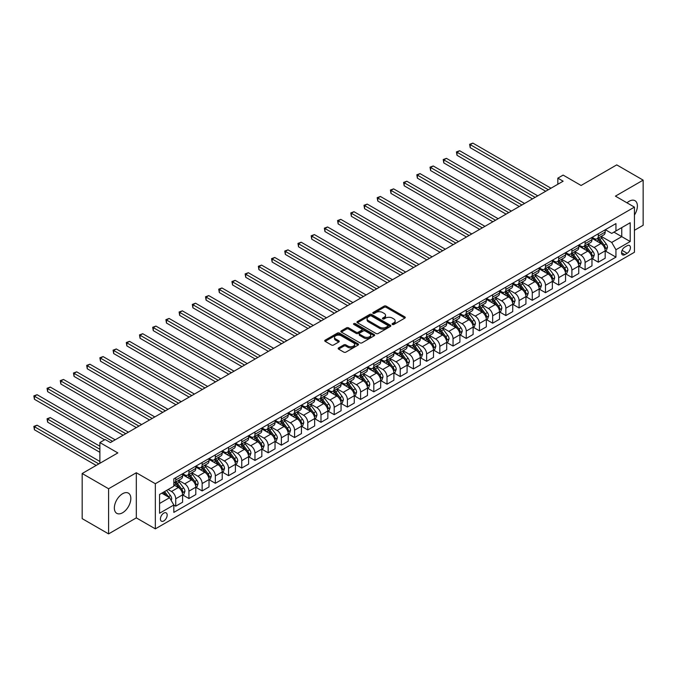 <?xml version="1.0" encoding="UTF-8"?>
<svg xmlns="http://www.w3.org/2000/svg" width="677" height="677" viewBox="0 0 677 677"><rect width="100%" height="100%" fill="white"/><g stroke="black" fill="none" stroke-linecap="round" stroke-linejoin="round"><path stroke-width="1.02" d="M392.381 324.461A1.024 0.592 0 0 0 393.836 324.461L404.854 318.097A1.464 0.846 0 0 0 405.278 317.496A1.464 0.846 0 0 0 404.854 316.904L386.186 306.122A1.464 0.846 0 0 0 384.113 306.122L373.095 312.486A1.024 0.592 0 0 0 372.79 312.901A1.024 0.592 0 0 0 373.095 313.324A1.024 0.592 0 0 0 374.542 313.324L375.972 312.503A4.697 2.708 0 0 1 382.607 312.503L384.164 313.4A4.697 2.708 0 0 1 385.535 315.313A4.697 2.708 0 0 1 384.164 317.225L382.742 318.055A1.024 0.592 0 0 0 382.437 318.469A1.024 0.592 0 0 0 382.742 318.892A1.024 0.592 0 0 0 384.189 318.892L385.619 318.072A4.697 2.708 0 0 1 392.254 318.072L393.811 318.969A4.697 2.708 0 0 1 395.182 320.881A4.697 2.708 0 0 1 393.811 322.794L392.381 323.623A1.024 0.592 0 0 0 392.085 324.038A1.024 0.592 0 0 0 392.381 324.461L392.381 323.623M122.588 512.76A11.653 6.728 120 0 0 130.204 502.486A11.653 6.728 120 0 0 128.418 493.152A11.653 6.728 120 0 0 122.588 493.728A11.653 6.728 120 0 0 114.98 503.993A11.653 6.728 120 0 0 116.766 513.335A11.653 6.728 120 0 0 122.588 512.76M634.434 215.032A11.653 6.728 120 0 0 634.975 200.688A11.653 6.728 120 0 0 629.153 201.264A11.653 6.728 120 0 0 627.004 202.829M163.792 520.926A4.781 2.759 120 0 0 166.914 516.72A4.781 2.759 120 0 0 166.178 512.887A4.781 2.759 120 0 0 163.792 513.124A4.781 2.759 120 0 0 160.669 517.338A4.781 2.759 120 0 0 161.405 521.163A4.781 2.759 120 0 0 163.792 520.926M338.593 347.91A1.464 0.846 0 0 0 338.161 348.511A1.464 0.846 0 0 0 338.593 349.112L343.823 352.133A1.464 0.846 0 0 0 345.896 352.133L358.133 345.067A1.464 0.846 0 0 0 358.565 344.466A1.464 0.846 0 0 0 358.133 343.874L339.473 333.092A1.464 0.846 0 0 0 337.4 333.092L325.163 340.159A1.464 0.846 0 0 0 324.732 340.759A1.464 0.846 0 0 0 325.163 341.36L331.485 345.008A1.464 0.846 0 0 0 333.558 345.008L338.796 341.987A1.464 0.846 0 0 0 339.228 341.386A1.464 0.846 0 0 0 338.796 340.785L335.657 338.974A3.927 2.268 0 0 1 334.514 337.374A3.927 2.268 0 0 1 336.934 335.284A3.927 2.268 0 0 1 341.208 335.775L353.496 342.867A3.927 2.268 0 0 1 354.646 344.466A3.927 2.268 0 0 1 352.226 346.565A3.927 2.268 0 0 1 347.944 346.074L345.896 344.889A1.464 0.846 0 0 0 343.823 344.889L338.593 347.91L338.593 349.112M634.434 230.298L643.15 225.263L643.15 180.133L616.739 164.883L581.086 185.473L563.129 175.098L557.84 178.153L563.129 181.199L110.444 442.555L105.163 439.5L99.874 442.555L99.874 463.288M108.591 488.752L108.591 533.891L136.322 517.88L136.322 472.741L108.591 488.752L82.179 473.511L117.84 452.921L99.874 442.555M136.322 472.741L155.338 483.725L634.434 207.12L634.434 252.259L155.338 528.855L155.338 483.725M643.15 180.133L615.418 196.144L634.434 207.12M376.073 333.516A1.464 0.846 0 0 0 378.147 333.516L390.384 326.449A1.464 0.846 0 0 0 390.815 325.849A1.464 0.846 0 0 0 390.384 325.248L371.724 314.475A1.464 0.846 0 0 0 369.642 314.475L357.414 321.541A1.464 0.846 0 0 0 356.982 322.142A1.464 0.846 0 0 0 357.414 322.734L376.073 333.516M354.24 324.681A1.024 0.592 0 0 1 355.281 324.825L374.237 335.767L362.026 342.824A1.464 0.846 0 0 1 359.952 342.824L341.284 332.043L341.284 330.85A1.464 0.846 0 0 0 340.853 331.451A1.464 0.846 0 0 0 341.284 332.043M341.284 330.85L346.522 327.829A1.464 0.846 0 0 1 348.596 327.829L356.17 332.195A1.464 0.846 0 0 0 358.243 332.195L361.713 330.19A1.464 0.846 0 0 0 362.144 329.589A1.464 0.846 0 0 0 361.713 328.997L353.834 324.444A1.024 0.592 0 0 1 353.529 324.021A1.024 0.592 0 0 1 354.164 323.479A1.024 0.592 0 0 1 355.281 323.606L374.263 334.565A1.464 0.846 0 0 1 374.694 335.157A1.464 0.846 0 0 1 374.263 335.758L374.263 334.565M108.591 533.891L82.179 518.641L82.179 473.511M627.147 245.734L624.82 247.071A4.629 2.674 120 0 0 621.799 251.15A4.629 2.674 120 0 0 622.501 254.865A4.629 2.674 120 0 0 624.82 254.637L627.147 253.291A4.629 2.674 120 0 0 630.169 249.212A4.629 2.674 120 0 0 629.458 245.497A4.629 2.674 120 0 0 627.147 245.734M605.331 229.723L611.72 233.413L615.943 230.967L615.943 223.588L173.828 478.842L173.828 486.221L159.569 494.455L159.569 513.242L173.828 505.008L173.828 512.387L615.943 257.133L615.943 249.754L611.72 242.434L601.218 236.375M615.943 230.967L630.211 222.733L630.211 241.52L615.943 249.754M136.322 517.88L155.338 528.855M557.84 178.153L557.84 184.246M613.937 232.126L621.757 236.645L621.757 227.616L630.211 222.733M611.72 242.434L621.757 236.645L630.211 241.52M159.569 503.485L169.605 497.688L161.786 493.178M173.828 505.067L175.732 506.168L175.732 498.788A5.975 3.453 -120 0 0 171.501 491.468L168.124 489.522M175.732 506.168L182.595 502.207L182.595 494.828A5.975 3.453 -120 0 0 178.373 487.508L173.828 484.884M182.756 494.98L188.934 498.543L188.934 491.163A5.975 3.453 -120 0 0 184.711 483.843L178.643 480.34M188.934 498.543L195.805 494.582L195.805 487.203A5.975 3.453 -120 0 0 191.574 479.883L182.595 474.695M195.958 487.355L202.144 490.918L202.144 483.539A5.975 3.453 -120 0 0 197.912 476.219L191.845 472.715M202.144 490.918L209.007 486.958L209.007 479.578A5.975 3.453 -120 0 0 204.784 472.258L195.805 467.071M209.168 479.731L215.345 483.293L215.345 475.914A5.975 3.453 -120 0 0 211.122 468.594L205.055 465.091M215.345 483.293L222.217 479.333L222.217 471.954A5.975 3.453 -120 0 0 217.986 464.634L209.007 459.446M222.369 472.106L228.555 475.677L228.555 468.289A5.975 3.453 -120 0 0 224.324 460.978L218.256 457.474M228.555 475.677L235.418 471.708L235.418 464.329A5.975 3.453 -120 0 0 231.195 457.009L222.217 451.821M235.579 464.481L241.757 468.052L241.757 460.665A5.975 3.453 -120 0 0 237.534 453.353L231.466 449.85M241.757 468.052L248.62 464.083L248.62 456.704A5.975 3.453 -120 0 0 244.397 449.384L235.418 444.197M248.781 456.857L254.958 460.428L254.958 453.048A5.975 3.453 -120 0 0 250.735 445.728L244.668 442.225M254.958 460.428L261.83 456.459L261.83 449.079A5.975 3.453 -120 0 0 257.607 441.759L248.62 436.58M261.991 449.232L268.168 452.803L268.168 445.424A5.975 3.453 -120 0 0 263.945 438.104L257.878 434.6M268.168 452.803L275.031 448.834L275.031 441.455A5.975 3.453 -120 0 0 270.808 434.135L261.83 428.956M275.192 441.607L281.37 445.178L281.37 437.799A5.975 3.453 -120 0 0 277.147 430.479L271.079 426.975M281.37 445.178L288.241 441.209L288.241 433.83A5.975 3.453 -120 0 0 284.018 426.51L275.031 421.331M288.402 433.982L294.58 437.554L294.58 430.174A5.975 3.453 -120 0 0 290.357 422.854L284.289 419.351M294.58 437.554L301.443 433.585L301.443 426.205A5.975 3.453 -120 0 0 297.22 418.885L288.241 413.706M301.603 426.358L307.781 429.929L307.781 422.55A5.975 3.453 -120 0 0 303.558 415.229L297.491 411.726M307.781 429.929L314.653 425.96L314.653 418.581A5.975 3.453 -120 0 0 310.421 411.261L301.443 406.082M314.813 418.733L320.991 422.304L320.991 414.925A5.975 3.453 -120 0 0 316.76 407.605L310.692 404.101M320.991 422.304L327.854 418.344L327.854 410.956A5.975 3.453 -120 0 0 323.631 403.644L314.653 398.457M328.015 411.108L334.193 414.679L334.193 407.3A5.975 3.453 -120 0 0 329.97 399.98L323.902 396.477M334.193 414.679L341.064 410.719L341.064 403.34A5.975 3.453 -120 0 0 336.833 396.02L327.854 390.832M341.216 403.492L347.403 407.055L347.403 399.675A5.975 3.453 -120 0 0 343.171 392.355L337.104 388.852M347.403 407.055L354.266 403.094L354.266 395.715A5.975 3.453 -120 0 0 350.043 388.395L341.064 383.207M354.426 395.867L360.604 399.43L360.604 392.051A5.975 3.453 -120 0 0 356.381 384.731L350.314 381.227M360.604 399.43L367.476 395.47L367.476 388.09A5.975 3.453 -120 0 0 363.244 380.77L354.266 375.583M367.628 388.243L373.814 391.805L373.814 384.426A5.975 3.453 -120 0 0 369.583 377.106L363.515 373.602M373.814 391.805L380.677 387.845L380.677 380.466A5.975 3.453 -120 0 0 376.454 373.145L367.476 367.958M380.838 380.618L387.016 384.181L387.016 376.801A5.975 3.453 -120 0 0 382.793 369.481L376.725 365.978M387.016 384.181L393.887 380.22L393.887 372.841A5.975 3.453 -120 0 0 389.656 365.521L380.677 360.333M394.039 372.993L400.225 376.556L400.225 369.177A5.975 3.453 -120 0 0 395.994 361.856L389.927 358.361M400.225 376.556L407.089 372.595L407.089 365.216A5.975 3.453 -120 0 0 402.866 357.896L393.887 352.709M407.249 365.368L413.427 368.94L413.427 361.552A5.975 3.453 -120 0 0 409.204 354.24L403.137 350.737M413.427 368.94L420.299 364.971L420.299 357.591A5.975 3.453 -120 0 0 416.067 350.271L407.089 345.084M420.451 357.744L426.637 361.315L426.637 353.927A5.975 3.453 -120 0 0 422.406 346.616L416.338 343.112M426.637 361.315L433.5 357.346L433.5 349.967A5.975 3.453 -120 0 0 429.277 342.647L420.299 337.459M433.661 350.119L439.838 353.69L439.838 346.311A5.975 3.453 -120 0 0 435.616 338.991L429.548 335.487M439.838 353.69L446.702 349.721L446.702 342.342A5.975 3.453 -120 0 0 442.479 335.022L433.5 329.843M446.862 342.494L453.048 346.065L453.048 338.686A5.975 3.453 -120 0 0 448.817 331.366L442.75 327.863M453.048 346.065L459.911 342.097L459.911 334.717A5.975 3.453 -120 0 0 455.689 327.397L446.702 322.218M460.072 334.87L466.25 338.441L466.25 331.061A5.975 3.453 -120 0 0 462.027 323.741L455.959 320.238M466.25 338.441L473.113 334.472L473.113 327.093A5.975 3.453 -120 0 0 468.89 319.772L459.911 314.593M473.274 327.245L479.451 330.816L479.451 323.437A5.975 3.453 -120 0 0 475.229 316.117L469.161 312.613M479.451 330.816L486.323 326.847L486.323 319.468A5.975 3.453 -120 0 0 482.1 312.148L473.113 306.969M486.484 319.62L492.661 323.191L492.661 315.812A5.975 3.453 -120 0 0 488.439 308.492L482.371 304.988M492.661 323.191L499.524 319.222L499.524 311.843A5.975 3.453 -120 0 0 495.302 304.523L486.323 299.344M499.685 311.995L505.863 315.567L505.863 308.187A5.975 3.453 -120 0 0 501.64 300.867L495.572 297.364M505.863 315.567L512.734 311.606L512.734 304.218A5.975 3.453 -120 0 0 508.503 296.907L499.524 291.719M512.895 304.371L519.073 307.942L519.073 300.563A5.975 3.453 -120 0 0 514.842 293.243L508.782 289.739M519.073 307.942L525.936 303.981L525.936 296.602A5.975 3.453 -120 0 0 521.713 289.282L512.734 284.095M526.097 296.754L532.274 300.317L532.274 292.938A5.975 3.453 -120 0 0 528.052 285.618L521.984 282.114M532.274 300.317L539.146 296.357L539.146 288.977A5.975 3.453 -120 0 0 534.915 281.657L525.936 276.47M539.298 289.13L545.484 292.692L545.484 285.313A5.975 3.453 -120 0 0 541.253 277.993L535.185 274.49M545.484 292.692L552.347 288.732L552.347 281.353A5.975 3.453 -120 0 0 548.125 274.033L539.146 268.845M552.508 281.505L558.686 285.068L558.686 277.688A5.975 3.453 -120 0 0 554.463 270.368L548.395 266.865M558.686 285.068L565.557 281.107L565.557 273.728A5.975 3.453 -120 0 0 561.326 266.408L552.347 261.22M565.71 273.88L571.896 277.443L571.896 270.064A5.975 3.453 -120 0 0 567.664 262.744L561.597 259.24M571.896 277.443L578.759 273.483L578.759 266.103A5.975 3.453 -120 0 0 574.536 258.783L565.557 253.596M578.92 266.256L585.097 269.818L585.097 262.439A5.975 3.453 -120 0 0 580.874 255.119L574.807 251.624M585.097 269.818L591.969 265.858L591.969 258.479A5.975 3.453 -120 0 0 587.738 251.159L578.759 245.971M592.121 258.631L598.307 262.202L598.307 254.814A5.975 3.453 -120 0 0 594.076 247.503L588.008 243.999M598.307 262.202L605.17 258.233L605.17 250.854A5.975 3.453 -120 0 0 600.948 243.534L591.969 238.346M592.121 237.339L594.076 238.473A5.975 3.453 -120 0 0 597.063 238.769A5.975 3.453 -120 0 0 598.307 236.036L598.307 233.777M578.92 244.964L580.874 246.098A5.975 3.453 -120 0 0 583.862 246.394A5.975 3.453 -120 0 0 585.097 243.652L585.097 241.401M565.71 252.589L567.664 253.723A5.975 3.453 -120 0 0 570.652 254.019A5.975 3.453 -120 0 0 571.896 251.277L571.896 249.026M552.508 260.213L554.463 261.347A5.975 3.453 -120 0 0 557.45 261.644A5.975 3.453 -120 0 0 558.686 258.902L558.686 256.651M539.298 267.838L541.253 268.972A5.975 3.453 -120 0 0 544.249 269.26A5.975 3.453 -120 0 0 545.484 266.526L545.484 264.275M526.097 275.463L528.052 276.588A5.975 3.453 -120 0 0 531.039 276.885A5.975 3.453 -120 0 0 532.274 274.151L532.274 271.892M512.895 283.088L514.842 284.213A5.975 3.453 -120 0 0 517.837 284.509A5.975 3.453 -120 0 0 519.073 281.776L519.073 279.516M499.685 290.712L501.64 291.838A5.975 3.453 -120 0 0 504.627 292.134A5.975 3.453 -120 0 0 505.863 289.401L505.863 287.141M486.484 298.337L488.439 299.462A5.975 3.453 -120 0 0 491.426 299.759A5.975 3.453 -120 0 0 492.661 297.025L492.661 294.766M473.274 305.962L475.229 307.087A5.975 3.453 -120 0 0 478.216 307.383A5.975 3.453 -120 0 0 479.451 304.65L479.451 302.391M460.072 313.586L462.027 314.712A5.975 3.453 -120 0 0 465.014 315.008A5.975 3.453 -120 0 0 466.25 312.275L466.25 310.015M446.862 321.211L448.817 322.337A5.975 3.453 -120 0 0 451.804 322.633A5.975 3.453 -120 0 0 453.048 319.899L453.048 317.64M433.661 328.836L435.616 329.961A5.975 3.453 -120 0 0 438.603 330.258A5.975 3.453 -120 0 0 439.838 327.524L439.838 325.265M420.451 336.461L422.406 337.586A5.975 3.453 -120 0 0 425.393 337.882A5.975 3.453 -120 0 0 426.637 335.149L426.637 332.889M407.249 344.077L409.204 345.211A5.975 3.453 -120 0 0 412.191 345.507A5.975 3.453 -120 0 0 413.427 342.765L413.427 340.514M394.039 351.702L395.994 352.835A5.975 3.453 -120 0 0 398.981 353.132A5.975 3.453 -120 0 0 400.225 350.39L400.225 348.139M380.838 359.326L382.793 360.46A5.975 3.453 -120 0 0 385.78 360.756A5.975 3.453 -120 0 0 387.016 358.015L387.016 355.763M367.628 366.951L369.583 368.085A5.975 3.453 -120 0 0 372.57 368.381A5.975 3.453 -120 0 0 373.814 365.639L373.814 363.388M354.426 374.576L356.381 375.71A5.975 3.453 -120 0 0 359.369 375.997A5.975 3.453 -120 0 0 360.604 373.264L360.604 371.013M341.216 382.2L343.171 383.326A5.975 3.453 -120 0 0 346.159 383.622A5.975 3.453 -120 0 0 347.403 380.889L347.403 378.629M328.015 389.825L329.97 390.951A5.975 3.453 -120 0 0 332.957 391.247A5.975 3.453 -120 0 0 334.193 388.513L334.193 386.254M314.813 397.45L316.76 398.575A5.975 3.453 -120 0 0 319.756 398.871A5.975 3.453 -120 0 0 320.991 396.138L320.991 393.879M301.603 405.074L303.558 406.2A5.975 3.453 -120 0 0 306.546 406.496A5.975 3.453 -120 0 0 307.781 403.763L307.781 401.503M288.402 412.699L290.357 413.825A5.975 3.453 -120 0 0 293.344 414.121A5.975 3.453 -120 0 0 294.58 411.388L294.58 409.128M275.192 420.324L277.147 421.449A5.975 3.453 -120 0 0 280.134 421.746A5.975 3.453 -120 0 0 281.37 419.012L281.37 416.753M261.991 427.949L263.945 429.074A5.975 3.453 -120 0 0 266.933 429.37A5.975 3.453 -120 0 0 268.168 426.637L268.168 424.377M248.781 435.573L250.735 436.699A5.975 3.453 -120 0 0 253.723 436.995A5.975 3.453 -120 0 0 254.958 434.262L254.958 432.002M235.579 443.198L237.534 444.324A5.975 3.453 -120 0 0 240.521 444.62A5.975 3.453 -120 0 0 241.757 441.886L241.757 439.627M222.369 450.814L224.324 451.948A5.975 3.453 -120 0 0 227.311 452.244A5.975 3.453 -120 0 0 228.555 449.503L228.555 447.252M209.168 458.439L211.122 459.573A5.975 3.453 -120 0 0 214.11 459.869A5.975 3.453 -120 0 0 215.345 457.127L215.345 454.876M195.958 466.064L197.912 467.198A5.975 3.453 -120 0 0 200.9 467.494A5.975 3.453 -120 0 0 202.144 464.752L202.144 462.501M182.756 473.688L184.711 474.822A5.975 3.453 -120 0 0 187.698 475.119A5.975 3.453 -120 0 0 188.934 472.377L188.934 470.126M605.331 251.006L615.943 257.133M597.063 238.769L603.935 234.801A5.975 3.453 -120 0 0 605.17 232.067L605.17 229.808M583.862 246.394L590.725 242.425A5.975 3.453 -120 0 0 591.969 239.692L591.969 237.432M570.652 254.019L577.523 250.05A5.975 3.453 -120 0 0 578.759 247.317L578.759 245.057M557.45 261.644L564.313 257.675A5.975 3.453 -120 0 0 565.557 254.941L565.557 252.682M544.249 269.26L551.112 265.299A5.975 3.453 -120 0 0 552.347 262.566L552.347 260.307M531.039 276.885L537.902 272.924A5.975 3.453 -120 0 0 539.146 270.191L539.146 267.931M517.837 284.509L524.7 280.549A5.975 3.453 -120 0 0 525.936 277.815L525.936 275.556M504.627 292.134L511.499 288.174A5.975 3.453 -120 0 0 512.734 285.44L512.734 283.181M491.426 299.759L498.289 295.798A5.975 3.453 -120 0 0 499.524 293.056L499.524 290.805M478.216 307.383L485.087 303.423A5.975 3.453 -120 0 0 486.323 300.681L486.323 298.43M465.014 315.008L471.877 311.048A5.975 3.453 -120 0 0 473.113 308.306L473.113 306.055M451.804 322.633L458.676 318.672A5.975 3.453 -120 0 0 459.911 315.931L459.911 313.679M438.603 330.258L445.466 326.289A5.975 3.453 -120 0 0 446.702 323.555L446.702 321.296M425.393 337.882L432.264 333.913A5.975 3.453 -120 0 0 433.5 331.18L433.5 328.92M412.191 345.507L419.055 341.538A5.975 3.453 -120 0 0 420.299 338.805L420.299 336.545M398.981 353.132L405.853 349.163A5.975 3.453 -120 0 0 407.089 346.429L407.089 344.17M385.78 360.756L392.643 356.787A5.975 3.453 -120 0 0 393.887 354.054L393.887 351.795M372.57 368.381L379.442 364.412A5.975 3.453 -120 0 0 380.677 361.679L380.677 359.419M359.369 375.997L366.232 372.037A5.975 3.453 -120 0 0 367.476 369.303L367.476 367.044M346.159 383.622L353.03 379.662A5.975 3.453 -120 0 0 354.266 376.928L354.266 374.669M332.957 391.247L339.82 387.286A5.975 3.453 -120 0 0 341.064 384.553L341.064 382.293M319.756 398.871L326.619 394.911A5.975 3.453 -120 0 0 327.854 392.178L327.854 389.918M306.546 406.496L313.417 402.536A5.975 3.453 -120 0 0 314.653 399.794L314.653 397.543M293.344 414.121L300.207 410.16A5.975 3.453 -120 0 0 301.443 407.419L301.443 405.168M280.134 421.746L287.006 417.785A5.975 3.453 -120 0 0 288.241 415.043L288.241 412.792M266.933 429.37L273.796 425.41A5.975 3.453 -120 0 0 275.031 422.668L275.031 420.417M253.723 436.995L260.594 433.026A5.975 3.453 -120 0 0 261.83 430.293L261.83 428.033M240.521 444.62L247.384 440.651A5.975 3.453 -120 0 0 248.62 437.917L248.62 435.658M227.311 452.244L234.183 448.276A5.975 3.453 -120 0 0 235.418 445.542L235.418 443.283M214.11 459.869L220.973 455.9A5.975 3.453 -120 0 0 222.217 453.167L222.217 450.907M200.9 467.494L207.771 463.525A5.975 3.453 -120 0 0 209.007 460.792L209.007 458.532M187.698 475.119L194.561 471.15A5.975 3.453 -120 0 0 195.805 468.416L195.805 466.157M173.828 482.98A5.975 3.453 -120 0 0 174.488 482.735L181.36 478.774A5.975 3.453 -120 0 0 182.595 476.041L182.595 473.782M174.488 482.735A5.975 3.453 -120 0 0 175.732 480.001L175.732 477.75M169.605 497.688L173.828 505.008M392.795 324.605L393.811 324.021A4.697 2.708 0 0 0 395.182 322.1L395.182 320.881M385.535 315.313L385.535 316.531A4.697 2.708 0 0 1 384.164 318.452L383.148 319.036M404.854 316.904L404.854 318.097L386.186 307.341A1.464 0.846 0 0 0 384.113 307.341L373.501 313.468M390.384 325.248L390.384 326.449L371.724 315.694A1.464 0.846 0 0 0 369.642 315.694L357.431 322.751M387.794 326.272A1.024 0.592 0 0 0 388.09 325.849A1.024 0.592 0 0 0 387.794 325.434L371.411 315.973A1.024 0.592 0 0 0 369.955 315.973L368.457 316.836A4.697 2.708 0 0 0 367.078 318.757A4.697 2.708 0 0 0 368.457 320.67L379.653 327.135A4.697 2.708 0 0 0 386.288 327.135L387.794 326.272L387.794 327.49A1.024 0.592 0 0 0 388.09 327.067L388.09 325.849M367.078 318.757L367.078 319.976A4.697 2.708 0 0 0 368.457 321.888L368.457 320.67M387.794 327.49L386.288 328.353A4.697 2.708 0 0 1 379.653 328.353L368.457 321.888M341.301 332.06L346.522 329.047L346.522 327.829M362.144 329.589L362.144 330.816A1.464 0.846 0 0 1 361.713 331.408L358.243 333.414A1.464 0.846 0 0 1 356.17 333.414L348.596 329.047A1.464 0.846 0 0 0 346.522 329.047M364.023 336.731A3.927 2.268 0 0 0 368.296 337.222A3.927 2.268 0 0 0 370.717 335.132A3.927 2.268 0 0 0 369.566 333.533L365.241 331.028A1.464 0.846 0 0 0 363.168 331.028L359.69 333.033A1.464 0.846 0 0 0 359.259 333.634A1.464 0.846 0 0 0 359.69 334.235L364.023 336.731L364.023 337.95A3.927 2.268 0 0 0 368.296 338.441A3.927 2.268 0 0 0 370.717 336.351L370.717 335.132M359.259 333.634L359.259 334.853A1.464 0.846 0 0 0 359.69 335.453L359.69 334.235M364.023 337.95L359.69 335.453M354.646 344.466L354.646 345.693A3.927 2.268 0 0 1 352.226 347.783A3.927 2.268 0 0 1 347.944 347.293L345.896 346.108A1.464 0.846 0 0 0 343.823 346.108L338.61 349.12M334.514 337.374L334.514 338.593A3.927 2.268 0 0 0 335.657 340.192L335.657 338.974M338.779 341.995L335.657 340.192M358.133 343.874L358.133 345.067L339.473 334.311A1.464 0.846 0 0 0 337.4 334.311L325.18 341.369L325.163 340.159M605.17 251.099L606.44 250.363L607.497 247.317A3.96 2.285 -120 0 0 606.228 243.94L601.912 238.186A11.433 6.601 -120 0 0 600.668 236.688M596.378 240.894A11.433 6.601 -120 0 0 594.034 238.448M604.806 248.671L605.356 247.486A3.96 2.285 -120 0 0 604.222 245.099L599.907 239.345A11.433 6.601 -120 0 0 598.663 237.847M597.596 238.465A9.486 5.475 60 0 1 599.153 240.233L602.809 245.108M470.21 178.178L519.284 206.51L443.799 162.929L443.799 159.882L446.439 158.359L524.565 203.464M597.393 238.583A11.433 6.601 60 0 1 598.637 240.073L601.506 243.906M548.336 189.738L470.21 144.633L472.851 143.109L550.976 188.214M545.696 191.261L470.21 147.688L470.21 144.633L469.626 144.303L472.851 143.109M470.21 147.688L469.626 144.303M591.969 258.724L593.23 257.988L594.288 254.941A3.96 2.285 -120 0 0 593.027 251.565L588.711 245.81A11.433 6.601 -120 0 0 587.458 244.312M583.168 248.518A11.433 6.601 -120 0 0 580.832 246.073M591.605 256.295L592.155 255.111A3.96 2.285 -120 0 0 591.021 252.724L586.705 246.961A11.433 6.601 -120 0 0 585.453 245.472M584.395 246.089A9.486 5.475 60 0 1 585.952 247.858L589.599 252.733M457.009 185.803L506.074 214.135L430.597 170.553L430.597 167.507L433.238 165.983L511.363 211.089M584.183 246.2A11.433 6.601 60 0 1 585.436 247.697L588.305 251.531M578.759 266.349L580.028 265.612L581.086 262.566A3.96 2.285 -120 0 0 579.817 259.189L575.501 253.426A11.433 6.601 -120 0 0 574.257 251.937M569.966 256.143A11.433 6.601 -120 0 0 567.622 253.697M578.403 263.92L578.945 262.735A3.96 2.285 -120 0 0 577.811 260.349L573.495 254.586A11.433 6.601 -120 0 0 572.251 253.096M571.185 253.706A9.486 5.475 60 0 1 572.742 255.483L576.398 260.357M443.799 193.427L492.873 221.76L417.387 178.178L417.387 175.131L420.028 173.608L498.154 218.713M570.982 253.824A11.433 6.601 60 0 1 572.226 255.322L575.095 259.156M565.557 273.973L566.818 273.237L567.876 270.191A3.96 2.285 -120 0 0 566.615 266.814L562.299 261.051A11.433 6.601 -120 0 0 561.055 259.562M556.756 263.768A11.433 6.601 -120 0 0 554.421 261.322M565.193 271.545L565.744 270.36A3.96 2.285 -120 0 0 564.61 267.974L560.294 262.211A11.433 6.601 -120 0 0 559.041 260.721M557.983 261.33A9.486 5.475 60 0 1 559.54 263.108L563.188 267.982M430.597 201.052L479.663 229.385L404.186 185.803L404.186 182.756L406.826 181.233L484.952 226.338M557.78 261.449A11.433 6.601 60 0 1 559.024 262.947L561.893 266.772M535.126 197.362L457.009 152.257L459.649 150.734L537.766 195.839M532.486 198.886L457.009 155.304L457.009 152.257L456.425 151.919L459.649 150.734M457.009 155.304L456.425 151.919M521.925 204.987L443.223 159.544L446.439 158.359M443.799 162.929L443.223 159.544M508.715 212.612L430.013 167.168L433.238 165.983M430.597 170.553L430.013 167.168M552.347 281.59L553.617 280.862L554.675 277.815A3.96 2.285 -120 0 0 553.414 274.439L549.089 268.676A11.433 6.601 -120 0 0 547.845 267.187M543.555 271.392A11.433 6.601 -120 0 0 541.211 268.947M551.992 279.169L552.534 277.985A3.96 2.285 -120 0 0 551.4 275.598L547.084 269.835A11.433 6.601 -120 0 0 545.84 268.346M544.773 268.955A9.486 5.475 60 0 1 546.331 270.732L549.986 275.607M417.387 208.677L466.461 237.009L390.976 193.427L390.976 190.381L393.616 188.858L471.742 233.954M544.57 269.074A11.433 6.601 60 0 1 545.814 270.572L548.692 274.397M495.513 220.237L416.812 174.793L420.028 173.608M417.387 178.178L416.812 174.793M539.146 289.214L540.415 288.487L541.465 285.44A3.96 2.285 -120 0 0 540.204 282.064L535.888 276.301A11.433 6.601 -120 0 0 534.644 274.811M530.345 279.017A11.433 6.601 -120 0 0 528.009 276.563M538.782 286.794L539.332 285.601A3.96 2.285 -120 0 0 538.198 283.223L533.882 277.46A11.433 6.601 -120 0 0 532.63 275.971M531.572 276.58A9.486 5.475 60 0 1 533.129 278.349L536.776 283.231M404.186 216.301L453.251 244.634L377.774 201.052L377.774 198.006L380.415 196.474L458.541 241.579M531.369 276.698A11.433 6.601 60 0 1 532.613 278.196L535.482 282.021M525.936 296.839L527.205 296.111L528.263 293.056A3.96 2.285 -120 0 0 527.002 289.688L522.678 283.925A11.433 6.601 -120 0 0 521.434 282.436M517.143 286.642A11.433 6.601 -120 0 0 514.799 284.188M525.58 294.419L526.122 293.226A3.96 2.285 -120 0 0 524.988 290.848L520.672 285.085A11.433 6.601 -120 0 0 519.428 283.595M518.362 284.205A9.486 5.475 60 0 1 519.919 285.973L523.575 290.856M390.976 223.926L440.05 252.259L364.565 208.677L364.565 205.63L367.205 204.099L445.331 249.204M518.159 284.323A11.433 6.601 60 0 1 519.403 285.821L522.28 289.646M512.734 304.464L514.004 303.736L515.053 300.681A3.96 2.285 -120 0 0 513.792 297.313L509.476 291.55A11.433 6.601 -120 0 0 508.232 290.061M503.933 294.267A11.433 6.601 -120 0 0 501.598 291.812M512.371 302.044L512.921 300.85A3.96 2.285 -120 0 0 511.787 298.472L507.471 292.709A11.433 6.601 -120 0 0 506.218 291.22M505.16 291.829A9.486 5.475 60 0 1 506.718 293.598L510.365 298.481M377.774 231.551L426.84 259.883L351.363 216.301L351.363 213.255L354.003 211.723L432.129 256.828M504.957 291.948A11.433 6.601 60 0 1 506.201 293.446L509.07 297.271M499.524 312.089L500.794 311.361L501.852 308.306A3.96 2.285 -120 0 0 500.591 304.938L496.275 299.175A11.433 6.601 -120 0 0 495.022 297.685M490.732 301.891A11.433 6.601 -120 0 0 488.388 299.437M499.169 309.668L499.711 308.475A3.96 2.285 -120 0 0 498.577 306.097L494.261 300.334A11.433 6.601 -120 0 0 493.017 298.836M491.951 299.454A9.486 5.475 60 0 1 493.508 301.223L497.163 306.097M364.565 239.176L413.639 267.508L338.153 223.926L338.153 220.871L340.802 219.348L418.919 264.453M491.747 299.572A11.433 6.601 60 0 1 493 301.062L495.869 304.895M486.323 319.713L487.592 318.985L488.642 315.931A3.96 2.285 -120 0 0 487.381 312.562L483.065 306.799A11.433 6.601 -120 0 0 481.821 305.302M477.522 309.516A11.433 6.601 -120 0 0 475.186 307.062M485.959 317.293L486.509 316.1A3.96 2.285 -120 0 0 485.375 313.722L481.059 307.959A11.433 6.601 -120 0 0 479.815 306.461M478.749 307.079A9.486 5.475 60 0 1 480.306 308.847L483.962 313.722M351.363 246.8L400.437 275.124L324.952 231.551L324.952 228.496L327.592 226.973L405.718 272.078M478.546 307.197A11.433 6.601 60 0 1 479.79 308.687L482.659 312.52M482.303 227.861L403.602 182.418L406.826 181.233M404.186 185.803L403.602 182.418M469.102 235.486L390.401 190.042L393.616 188.858M390.976 193.427L390.401 190.042M455.9 243.111L377.191 197.667L380.415 196.474M377.774 201.052L377.191 197.667M442.69 250.727L363.989 205.292L367.205 204.099M364.565 208.677L363.989 205.292M429.489 258.352L350.779 212.916L354.003 211.723M351.363 216.301L350.779 212.916M473.113 327.338L474.382 326.61L475.44 323.555A3.96 2.285 -120 0 0 474.179 320.187L469.863 314.424A11.433 6.601 -120 0 0 468.611 312.926M464.32 317.132A11.433 6.601 -120 0 0 461.976 314.687M472.758 324.918L473.299 323.724A3.96 2.285 -120 0 0 472.174 321.347L467.849 315.584A11.433 6.601 -120 0 0 466.605 314.086M465.539 314.703A9.486 5.475 60 0 1 467.096 316.472L470.752 321.347M338.153 254.425L387.227 282.749L311.742 239.176L311.742 236.121L314.39 234.597L392.508 279.703M465.336 314.822A11.433 6.601 60 0 1 466.588 316.311L469.457 320.145M416.279 265.976L337.578 220.541L340.802 219.348M338.153 223.926L337.578 220.541M459.911 334.963L461.181 334.226L462.239 331.18A3.96 2.285 -120 0 0 460.969 327.812L456.653 322.049A11.433 6.601 -120 0 0 455.409 320.551M451.11 324.757A11.433 6.601 -120 0 0 448.775 322.311M459.548 332.534L460.098 331.349A3.96 2.285 -120 0 0 458.964 328.971L454.648 323.208A11.433 6.601 -120 0 0 453.404 321.71M452.338 322.328A9.486 5.475 60 0 1 453.895 324.097L457.55 328.971M324.952 262.05L374.026 290.374L298.54 246.8L298.54 243.745L301.18 242.222L379.306 287.327M452.134 322.447A11.433 6.601 60 0 1 453.378 323.936L456.247 327.77M403.077 273.601L324.368 228.166L327.592 226.973M324.952 231.551L324.368 228.166M446.702 342.587L447.971 341.851L449.029 338.805A3.96 2.285 -120 0 0 447.768 335.437L443.452 329.674A11.433 6.601 -120 0 0 442.199 328.176M437.909 332.382A11.433 6.601 -120 0 0 435.573 329.936M446.346 340.159L446.888 338.974A3.96 2.285 -120 0 0 445.762 336.596L441.438 330.833A11.433 6.601 -120 0 0 440.194 329.335M439.128 329.953A9.486 5.475 60 0 1 440.685 331.722L444.34 336.596M311.742 269.666L360.816 297.998L285.339 254.425L285.339 251.37L287.979 249.847L366.096 294.952M438.924 330.071A11.433 6.601 60 0 1 440.177 331.561L443.046 335.394M389.867 281.226L311.166 235.791L314.39 234.597M311.742 239.176L311.166 235.791M433.5 350.212L434.769 349.476L435.827 346.429A3.96 2.285 -120 0 0 434.558 343.061L430.242 337.298A11.433 6.601 -120 0 0 428.998 335.8M424.707 340.006A11.433 6.601 -120 0 0 422.363 337.561M433.136 347.783L433.686 346.599A3.96 2.285 -120 0 0 432.552 344.221L428.236 338.458A11.433 6.601 -120 0 0 426.992 336.96M425.926 337.578A9.486 5.475 60 0 1 427.483 339.346L431.139 344.221M298.54 277.291L347.614 305.623L272.129 262.041L272.129 258.995L274.769 257.472L352.895 302.577M425.723 337.696A11.433 6.601 60 0 1 426.967 339.185L429.836 343.019M376.666 288.851L297.956 243.415L301.18 242.222M298.54 246.8L297.956 243.415M420.299 357.837L421.559 357.101L422.617 354.054A3.96 2.285 -120 0 0 421.356 350.678L417.04 344.923A11.433 6.601 -120 0 0 415.788 343.425M411.498 347.631A11.433 6.601 -120 0 0 409.162 345.185M419.935 355.408L420.485 354.223A3.96 2.285 -120 0 0 419.351 351.837L415.035 346.082A11.433 6.601 -120 0 0 413.782 344.585M412.725 345.202A9.486 5.475 60 0 1 414.282 346.971L417.929 351.845M285.339 284.915L334.404 313.248L258.927 269.666L258.927 266.62L261.567 265.096L339.685 310.201M412.513 345.321A11.433 6.601 60 0 1 413.765 346.81L416.634 350.644M363.456 296.475L284.755 251.04L287.979 249.847M285.339 254.425L284.755 251.04M407.089 365.462L408.358 364.725L409.416 361.679A3.96 2.285 -120 0 0 408.146 358.302L403.83 352.548A11.433 6.601 -120 0 0 402.587 351.05M398.296 355.256A11.433 6.601 -120 0 0 395.952 352.81M406.725 363.033L407.275 361.848A3.96 2.285 -120 0 0 406.141 359.462L401.825 353.699A11.433 6.601 -120 0 0 400.581 352.209M399.515 352.827A9.486 5.475 60 0 1 401.072 354.596L404.728 359.47M272.129 292.54L321.203 320.873L245.717 277.291L245.717 274.244L248.357 272.721L326.483 317.826M399.312 352.937A11.433 6.601 60 0 1 400.556 354.435L403.424 358.268M350.254 304.1L271.545 258.656L274.769 257.472M272.129 262.041L271.545 258.656M393.887 373.086L395.148 372.35L396.206 369.303A3.96 2.285 -120 0 0 394.945 365.927L390.629 360.164A11.433 6.601 -120 0 0 389.377 358.675M385.086 362.88A11.433 6.601 -120 0 0 382.75 360.435M393.523 370.657L394.073 369.473A3.96 2.285 -120 0 0 392.939 367.086L388.623 361.323A11.433 6.601 -120 0 0 387.371 359.834M386.313 360.443A9.486 5.475 60 0 1 387.87 362.22L391.518 367.095M258.927 300.165L307.993 328.497L232.516 284.915L232.516 281.869L235.156 280.346L313.273 325.451M386.102 360.562A11.433 6.601 60 0 1 387.354 362.06L390.223 365.893M380.677 380.711L381.946 379.975L383.004 376.928A3.96 2.285 -120 0 0 381.735 373.552L377.419 367.789A11.433 6.601 -120 0 0 376.175 366.299M371.885 370.505A11.433 6.601 -120 0 0 369.54 368.06M380.322 378.282L380.863 377.097A3.96 2.285 -120 0 0 379.729 374.711L375.413 368.948A11.433 6.601 -120 0 0 374.169 367.459M373.103 368.068A9.486 5.475 60 0 1 374.66 369.845L378.316 374.719M245.717 307.79L294.791 336.122L219.306 292.54L219.306 289.494L221.946 287.97L300.072 333.076M372.9 368.186A11.433 6.601 60 0 1 374.144 369.684L377.013 373.509M367.476 388.327L368.737 387.599L369.794 384.553A3.96 2.285 -120 0 0 368.533 381.176L364.218 375.413A11.433 6.601 -120 0 0 362.974 373.924M358.675 378.13A11.433 6.601 -120 0 0 356.339 375.684M367.112 385.907L367.662 384.722A3.96 2.285 -120 0 0 366.528 382.336L362.212 376.573A11.433 6.601 -120 0 0 360.959 375.083M359.902 375.693A9.486 5.475 60 0 1 361.459 377.47L365.106 382.344M232.516 315.414L281.581 343.747L206.104 300.165L206.104 297.118L208.744 295.595L286.87 340.692M359.699 375.811A11.433 6.601 60 0 1 360.943 377.309L363.811 381.134M354.266 395.952L355.535 395.224L356.593 392.178A3.96 2.285 -120 0 0 355.323 388.801L351.008 383.038A11.433 6.601 -120 0 0 349.764 381.549M345.473 385.755A11.433 6.601 -120 0 0 343.129 383.3M353.91 393.532L354.452 392.338A3.96 2.285 -120 0 0 353.318 389.96L349.002 384.197A11.433 6.601 -120 0 0 347.758 382.708M346.692 383.317A9.486 5.475 60 0 1 348.249 385.086L351.905 389.969M219.306 323.039L268.38 351.371L192.894 307.79L192.894 304.743L195.535 303.211L273.66 348.317M346.489 383.436A11.433 6.601 60 0 1 347.733 384.934L350.61 388.759M341.064 403.577L342.334 402.849L343.383 399.794A3.96 2.285 -120 0 0 342.122 396.426L337.806 390.663A11.433 6.601 -120 0 0 336.562 389.173M332.263 393.379A11.433 6.601 -120 0 0 329.927 390.925M340.7 401.156L341.25 399.963A3.96 2.285 -120 0 0 340.116 397.585L335.8 391.822A11.433 6.601 -120 0 0 334.548 390.333M333.49 390.942A9.486 5.475 60 0 1 335.047 392.711L338.695 397.594M206.104 330.664L255.17 358.996L179.693 315.414L179.693 312.368L182.333 310.836L260.459 355.941M333.287 391.061A11.433 6.601 60 0 1 334.531 392.558L337.4 396.383M327.854 411.201L329.124 410.474L330.181 407.419A3.96 2.285 -120 0 0 328.92 404.051L324.596 398.288A11.433 6.601 -120 0 0 323.352 396.798M319.062 401.004A11.433 6.601 -120 0 0 316.718 398.55M327.499 408.781L328.04 407.588A3.96 2.285 -120 0 0 326.906 405.21L322.59 399.447A11.433 6.601 -120 0 0 321.347 397.958M320.28 398.567A9.486 5.475 60 0 1 321.837 400.335L325.493 405.218M192.894 338.288L241.968 366.621L166.483 323.039L166.483 319.993L169.123 318.461L247.249 363.566M320.077 398.685A11.433 6.601 60 0 1 321.321 400.183L324.198 404.008M314.653 418.826L315.922 418.098L316.971 415.043A3.96 2.285 -120 0 0 315.71 411.675L311.395 405.912A11.433 6.601 -120 0 0 310.151 404.423M305.852 408.629A11.433 6.601 -120 0 0 303.516 406.175M314.289 416.406L314.839 415.213A3.96 2.285 -120 0 0 313.705 412.835L309.389 407.072A11.433 6.601 -120 0 0 308.137 405.574M307.079 406.192A9.486 5.475 60 0 1 308.636 407.96L312.283 412.835M179.693 345.913L228.758 374.246L153.281 330.664L153.281 327.609L155.922 326.086L234.047 371.191M306.876 406.31A11.433 6.601 60 0 1 308.12 407.799L310.988 411.633M301.443 426.451L302.712 425.723L303.77 422.668A3.96 2.285 -120 0 0 302.509 419.3L298.193 413.537A11.433 6.601 -120 0 0 296.941 412.039M292.65 416.253A11.433 6.601 -120 0 0 290.306 413.799M301.087 424.03L301.629 422.837A3.96 2.285 -120 0 0 300.495 420.459L296.179 414.696A11.433 6.601 -120 0 0 294.935 413.198M293.869 413.816A9.486 5.475 60 0 1 295.426 415.585L299.082 420.459M166.483 353.538L215.557 381.862L140.071 338.288L140.071 335.233L142.712 333.71L220.837 378.815M293.666 413.935A11.433 6.601 60 0 1 294.918 415.424L297.787 419.258M288.241 434.075L289.511 433.348L290.56 430.293A3.96 2.285 -120 0 0 289.299 426.925L284.983 421.162A11.433 6.601 -120 0 0 283.739 419.664M279.44 423.87A11.433 6.601 -120 0 0 277.105 421.424M287.877 431.647L288.427 430.462A3.96 2.285 -120 0 0 287.293 428.084L282.978 422.321A11.433 6.601 -120 0 0 281.734 420.823M280.667 421.441A9.486 5.475 60 0 1 282.224 423.21L285.88 428.084M153.281 361.163L202.355 389.487L126.87 345.913L126.87 342.858L129.51 341.335L207.636 386.44M280.464 421.559A11.433 6.601 60 0 1 281.708 423.049L284.577 426.882M275.031 441.7L276.301 440.964L277.358 437.917A3.96 2.285 -120 0 0 276.098 434.549L271.782 428.786A11.433 6.601 -120 0 0 270.529 427.289M266.239 431.494A11.433 6.601 -120 0 0 263.895 429.049M274.676 439.271L275.217 438.087A3.96 2.285 -120 0 0 274.083 435.709L269.768 429.946A11.433 6.601 -120 0 0 268.524 428.448M267.457 429.066A9.486 5.475 60 0 1 269.014 430.834L272.67 435.709M140.071 368.787L189.145 397.111L113.66 353.538L113.66 350.483L116.309 348.96L194.426 394.065M267.254 429.184A11.433 6.601 60 0 1 268.507 430.674L271.375 434.507M261.83 449.325L263.099 448.589L264.157 445.542A3.96 2.285 -120 0 0 262.888 442.174L258.572 436.411A11.433 6.601 -120 0 0 257.328 434.913M253.029 439.119A11.433 6.601 -120 0 0 250.693 436.673M261.466 446.896L262.016 445.711A3.96 2.285 -120 0 0 260.882 443.333L256.566 437.57A11.433 6.601 -120 0 0 255.322 436.073M254.256 436.69A9.486 5.475 60 0 1 255.813 438.459L259.469 443.333M126.87 376.404L175.944 404.736L100.458 361.163L100.458 358.108L103.099 356.584L181.224 401.689M254.053 436.809A11.433 6.601 60 0 1 255.297 438.298L258.165 442.132M248.62 456.95L249.889 456.213L250.947 453.167A3.96 2.285 -120 0 0 249.686 449.799L245.37 444.036A11.433 6.601 -120 0 0 244.118 442.538M239.827 446.744A11.433 6.601 -120 0 0 237.492 444.298M248.264 454.521L248.806 453.336A3.96 2.285 -120 0 0 247.68 450.95L243.356 445.195A11.433 6.601 -120 0 0 242.112 443.697M241.046 444.315A9.486 5.475 60 0 1 242.603 446.084L246.259 450.958M113.66 384.028L162.734 412.361L87.257 368.779L87.257 365.732L89.897 364.209L168.014 409.314M240.843 444.434A11.433 6.601 60 0 1 242.095 445.923L244.964 449.756M235.418 464.574L236.688 463.838L237.745 460.792A3.96 2.285 -120 0 0 236.476 457.415L232.16 451.661A11.433 6.601 -120 0 0 230.916 450.163M226.626 454.369A11.433 6.601 -120 0 0 224.282 451.923M235.054 462.146L235.604 460.961A3.96 2.285 -120 0 0 234.47 458.574L230.155 452.82A11.433 6.601 -120 0 0 228.911 451.322M227.844 451.94A9.486 5.475 60 0 1 229.401 453.708L233.057 458.583M100.458 391.653L149.532 419.985L74.047 376.404L74.047 373.357L76.687 371.834L154.813 416.939M227.641 452.058A11.433 6.601 60 0 1 228.885 453.548L231.754 457.381M222.217 472.199L223.478 471.463L224.536 468.416A3.96 2.285 -120 0 0 223.275 465.04L218.959 459.285A11.433 6.601 -120 0 0 217.706 457.787M213.416 461.993A11.433 6.601 -120 0 0 211.08 459.548M221.853 469.77L222.403 468.586A3.96 2.285 -120 0 0 221.269 466.199L216.953 460.436A11.433 6.601 -120 0 0 215.701 458.947M214.634 459.565A9.486 5.475 60 0 1 216.2 461.333L219.847 466.208M87.257 399.278L136.322 427.61L60.845 384.028L60.845 380.982L63.486 379.458L141.603 424.564M214.431 459.675A11.433 6.601 60 0 1 215.684 461.172L218.553 465.006M209.007 479.824L210.276 479.088L211.334 476.041A3.96 2.285 -120 0 0 210.065 472.664L205.749 466.902A11.433 6.601 -120 0 0 204.505 465.412M200.214 469.618A11.433 6.601 -120 0 0 197.87 467.172M208.643 477.395L209.193 476.21A3.96 2.285 -120 0 0 208.059 473.824L203.743 468.061A11.433 6.601 -120 0 0 202.499 466.571M201.433 467.181A9.486 5.475 60 0 1 202.99 468.958L206.646 473.832M74.047 406.902L123.121 435.235L47.635 391.653L47.635 388.606L50.276 387.083L128.402 432.188M201.23 467.299A11.433 6.601 60 0 1 202.474 468.797L205.343 472.631M195.805 487.448L197.066 486.712L198.124 483.666A3.96 2.285 -120 0 0 196.863 480.289L192.547 474.526A11.433 6.601 -120 0 0 191.295 473.037M187.004 477.243A11.433 6.601 -120 0 0 184.669 474.797M195.441 485.02L195.991 483.835A3.96 2.285 -120 0 0 194.858 481.449L190.542 475.686A11.433 6.601 -120 0 0 189.289 474.196M188.231 474.805A9.486 5.475 60 0 1 189.788 476.583L193.436 481.457M60.845 414.527L104.63 439.813L34.434 399.278L34.434 396.231L37.074 394.708L115.192 439.805M188.02 474.924A11.433 6.601 60 0 1 189.272 476.422L192.141 480.247M182.595 495.065L183.865 494.337L184.923 491.29A3.96 2.285 -120 0 0 183.653 487.914L179.337 482.151A11.433 6.601 -120 0 0 178.093 480.662M182.231 492.644L182.782 491.46A3.96 2.285 -120 0 0 181.648 489.073L177.332 483.31A11.433 6.601 -120 0 0 176.088 481.821M175.021 482.43A9.486 5.475 60 0 1 176.579 484.207L180.234 489.082M99.874 446.211L50.276 417.574L47.635 419.105L47.635 422.152L99.874 452.312M174.818 482.549A11.433 6.601 60 0 1 176.062 484.047L178.931 487.872M47.635 422.152L47.051 418.767L99.874 449.266M47.051 418.767L50.276 417.574M171.188 500.438L171.713 498.915A3.96 2.285 -120 0 0 170.452 495.539L166.601 490.402M99.874 461.46L37.074 425.198L34.434 426.73L34.434 429.777L96.176 465.429M168.801 497.231A3.96 2.285 -120 0 0 168.446 496.698L164.596 491.553M163.597 492.128L166.364 495.826M163.326 492.289L165.67 495.42M34.434 429.777L33.85 426.392L98.817 463.897M33.85 426.392L37.074 425.198M337.044 311.725L258.343 266.281L261.567 265.096M258.927 269.666L258.343 266.281M323.843 319.349L245.133 273.906L248.357 272.721M245.717 277.291L245.133 273.906M310.633 326.974L231.932 281.53L235.156 280.346M232.516 284.915L231.932 281.53M297.431 334.599L218.73 289.155L221.946 287.97M219.306 292.54L218.73 289.155M284.222 342.223L205.52 296.78L208.744 295.595M206.104 300.165L205.52 296.78M271.02 349.848L192.319 304.405L195.535 303.211M192.894 307.79L192.319 304.405M257.819 357.464L179.109 312.029L182.333 310.836M179.693 315.414L179.109 312.029M244.609 365.089L165.907 319.654L169.123 318.461M166.483 323.039L165.907 319.654M231.407 372.714L152.697 327.279L155.922 326.086M153.281 330.664L152.697 327.279M218.197 380.339L139.496 334.903L142.712 333.71M140.071 338.288L139.496 334.903M204.996 387.963L126.286 342.528L129.51 341.335M126.87 345.913L126.286 342.528M191.786 395.588L113.084 350.153L116.309 348.96M113.66 353.538L113.084 350.153M178.584 403.213L99.874 357.778L103.099 356.584M100.458 361.163L99.874 357.778M165.374 410.837L86.673 365.394L89.897 364.209M87.257 368.779L86.673 365.394M152.173 418.462L73.463 373.019L76.687 371.834M74.047 376.404L73.463 373.019M138.963 426.087L60.261 380.643L63.486 379.458M60.845 384.028L60.261 380.643M125.761 433.712L47.051 388.268L50.276 387.083M47.635 391.653L47.051 388.268M112.551 441.336L33.85 395.893L37.074 394.708M34.434 399.278L33.85 395.893M171.501 491.468L178.373 487.508M184.711 483.843L191.574 479.883M197.912 476.219L204.784 472.258M211.122 468.594L217.986 464.634M224.324 460.978L231.195 457.009M237.534 453.353L244.397 449.384M250.735 445.728L257.607 441.759M263.945 438.104L270.808 434.135M277.147 430.479L284.018 426.51M290.357 422.854L297.22 418.885M303.558 415.229L310.421 411.261M316.76 407.605L323.631 403.644M329.97 399.98L336.833 396.02M343.171 392.355L350.043 388.395M356.381 384.731L363.244 380.77M369.583 377.106L376.454 373.145M382.793 369.481L389.656 365.521M395.994 361.856L402.866 357.896M409.204 354.24L416.067 350.271M422.406 346.616L429.277 342.647M435.616 338.991L442.479 335.022M448.817 331.366L455.689 327.397M462.027 323.741L468.89 319.772M475.229 316.117L482.1 312.148M488.439 308.492L495.302 304.523M501.64 300.867L508.503 296.907M514.842 293.243L521.713 289.282M528.052 285.618L534.915 281.657M541.253 277.993L548.125 274.033M554.463 270.368L561.326 266.408M567.664 262.744L574.536 258.783M580.874 255.119L587.738 251.159M594.076 247.503L600.948 243.534M598.307 236.036L605.17 232.067M598.307 254.814L605.17 250.854M585.097 262.439L591.969 258.479M585.097 243.652L591.969 239.692M571.896 270.064L578.759 266.103M571.896 251.277L578.759 247.317M558.686 277.688L565.557 273.728M558.686 258.902L565.557 254.941M545.484 285.313L552.347 281.353M545.484 266.526L552.347 262.566M532.274 292.938L539.146 288.977M532.274 274.151L539.146 270.191M519.073 300.563L525.936 296.602M519.073 281.776L525.936 277.815M505.863 308.187L512.734 304.218M505.863 289.401L512.734 285.44M492.661 315.812L499.524 311.843M492.661 297.025L499.524 293.056M479.451 323.437L486.323 319.468M479.451 304.65L486.323 300.681M466.25 331.061L473.113 327.093M466.25 312.275L473.113 308.306M453.048 338.686L459.911 334.717M453.048 319.899L459.911 315.931M439.838 346.311L446.702 342.342M439.838 327.524L446.702 323.555M426.637 353.927L433.5 349.967M426.637 335.149L433.5 331.18M413.427 361.552L420.299 357.591M413.427 342.765L420.299 338.805M400.225 369.177L407.089 365.216M400.225 350.39L407.089 346.429M387.016 376.801L393.887 372.841M387.016 358.015L393.887 354.054M373.814 384.426L380.677 380.466M373.814 365.639L380.677 361.679M360.604 392.051L367.476 388.09M360.604 373.264L367.476 369.303M347.403 399.675L354.266 395.715M347.403 380.889L354.266 376.928M334.193 407.3L341.064 403.34M334.193 388.513L341.064 384.553M320.991 414.925L327.854 410.956M320.991 396.138L327.854 392.178M307.781 422.55L314.653 418.581M307.781 403.763L314.653 399.794M294.58 430.174L301.443 426.205M294.58 411.388L301.443 407.419M281.37 437.799L288.241 433.83M281.37 419.012L288.241 415.043M268.168 445.424L275.031 441.455M268.168 426.637L275.031 422.668M254.958 453.048L261.83 449.079M254.958 434.262L261.83 430.293M241.757 460.665L248.62 456.704M241.757 441.886L248.62 437.917M228.555 468.289L235.418 464.329M228.555 449.503L235.418 445.542M215.345 475.914L222.217 471.954M215.345 457.127L222.217 453.167M202.144 483.539L209.007 479.578M202.144 464.752L209.007 460.792M188.934 491.163L195.805 487.203M188.934 472.377L195.805 468.416M175.732 498.788L182.595 494.828M175.732 480.001L182.595 476.041M622.078 250.372L627.147 253.291M621.545 252.741L624.82 254.637M393.811 324.021L393.811 322.794M382.742 318.892L382.742 318.055M384.164 318.452L384.164 317.225M373.095 313.324L373.095 312.486M384.113 307.341L384.113 306.122M386.186 307.341L386.186 306.122M357.414 322.734L357.414 321.541M369.642 315.694L369.642 314.475M371.724 315.694L371.724 314.475M379.653 328.353L379.653 327.135M386.288 328.353L386.288 327.135M348.596 329.047L348.596 327.829M356.17 333.414L356.17 332.195M358.243 333.414L358.243 332.195M361.713 331.408L361.713 330.19M355.281 324.825L355.281 323.606M343.823 346.108L343.823 344.889M345.896 346.108L345.896 344.889M347.944 347.293L347.944 346.074M338.796 341.987L338.796 340.785M337.4 334.311L337.4 333.092M339.473 334.311L339.473 333.092M604.874 248.891L607.472 247.393M599.907 239.345L601.912 238.186M596.792 241.139L598.637 240.073M604.222 245.099L606.228 243.94M603.909 246.648L605.356 247.486M591.673 256.515L594.262 255.017M586.705 246.961L588.711 245.81M583.591 248.764L585.436 247.697M591.021 252.724L593.027 251.565M590.708 254.273L592.155 255.111M578.463 264.14L581.061 262.642M573.495 254.586L575.501 253.426M570.381 256.388L572.226 255.322M577.811 260.349L579.817 259.189M577.498 261.897L578.945 262.735M565.261 271.765L567.851 270.267M560.294 262.211L562.299 261.051M557.179 264.013L559.024 262.947M564.61 267.974L566.615 266.814M564.296 269.522L565.744 270.36M552.051 279.389L554.649 277.892M547.084 269.835L549.089 268.676M543.969 271.638L545.814 270.572M551.4 275.598L553.414 274.439M551.086 277.147L552.534 277.985M538.85 287.014L541.439 285.516M533.882 277.46L535.888 276.301M530.768 279.262L532.613 278.196M538.198 283.223L540.204 282.064M537.885 284.772L539.332 285.601M525.64 294.63L528.238 293.133M520.672 285.085L522.678 283.925M517.558 286.879L519.403 285.821M524.988 290.848L527.002 289.688M524.675 292.396L526.122 293.226M512.438 302.255L515.028 300.757M507.471 292.709L509.476 291.55M504.357 294.503L506.201 293.446M511.787 298.472L513.792 297.313M511.473 300.021L512.921 300.85M499.228 309.88L501.826 308.382M494.261 300.334L496.275 299.175M491.155 302.128L493 301.062M498.577 306.097L500.591 304.938M498.264 307.646L499.711 308.475M486.027 317.505L488.616 316.007M481.059 307.959L483.065 306.799M477.945 309.753L479.79 308.687M485.375 313.722L487.381 312.562M485.062 315.262L486.509 316.1M472.817 325.129L475.415 323.631M467.849 315.584L469.863 314.424M464.744 317.378L466.588 316.311M472.174 321.347L474.179 320.187M471.852 322.887L473.299 323.724M459.615 332.754L462.205 331.256M454.648 323.208L456.653 322.049M451.534 325.002L453.378 323.936M458.964 328.971L460.969 327.812M458.651 330.511L460.098 331.349M446.414 340.379L449.003 338.881M441.438 330.833L443.452 329.674M438.332 332.627L440.177 331.561M445.762 336.596L447.768 335.437M445.449 338.136L446.888 338.974M433.204 348.003L435.802 346.506M428.236 338.458L430.242 337.298M425.122 340.252L426.967 339.185M432.552 344.221L434.558 343.061M432.239 345.761L433.686 346.599M420.002 355.628L422.592 354.13M415.035 346.082L417.04 344.923M411.921 347.876L413.765 346.81M419.351 351.837L421.356 350.678M419.038 353.386L420.485 354.223M406.792 363.253L409.39 361.755M401.825 353.699L403.83 352.548M398.711 355.501L400.556 354.435M406.141 359.462L408.146 358.302M405.828 361.01L407.275 361.848M393.591 370.878L396.18 369.38M388.623 361.323L390.629 360.164M385.509 363.126L387.354 362.06M392.939 367.086L394.945 365.927M392.626 368.635L394.073 369.473M380.381 378.502L382.979 377.004M375.413 368.948L377.419 367.789M372.299 370.751L374.144 369.684M379.729 374.711L381.735 373.552M379.416 376.26L380.863 377.097M367.179 386.127L369.769 384.629M362.212 376.573L364.218 375.413M359.098 378.375L360.943 377.309M366.528 382.336L368.533 381.176M366.215 383.884L367.662 384.722M353.969 393.743L356.567 392.254M349.002 384.197L351.008 383.038M345.888 386L347.733 384.934M353.318 389.96L355.323 388.801M353.005 391.509L354.452 392.338M340.768 401.368L343.357 399.87M335.8 391.822L337.806 390.663M332.686 393.616L334.531 392.558M340.116 397.585L342.122 396.426M339.803 399.134L341.25 399.963M327.558 408.993L330.156 407.495M322.59 399.447L324.596 398.288M319.476 401.241L321.321 400.183M326.906 405.21L328.92 404.051M326.593 406.759L328.04 407.588M314.356 416.617L316.946 415.119M309.389 407.072L311.395 405.912M306.275 408.866L308.12 407.799M313.705 412.835L315.71 411.675M313.392 414.383L314.839 415.213M301.147 424.242L303.745 422.744M296.179 414.696L298.193 413.537M293.073 416.49L294.918 415.424M300.495 420.459L302.509 419.3M300.182 421.999L301.629 422.837M287.945 431.867L290.535 430.369M282.978 422.321L284.983 421.162M279.863 424.115L281.708 423.049M287.293 428.084L289.299 426.925M286.98 429.624L288.427 430.462M274.735 439.491L277.333 437.994M269.768 429.946L271.782 428.786M266.662 431.74L268.507 430.674M274.083 435.709L276.098 434.549M273.77 437.249L275.217 438.087M261.534 447.116L264.123 445.618M256.566 437.57L258.572 436.411M253.452 439.365L255.297 438.298M260.882 443.333L262.888 442.174M260.569 444.874L262.016 445.711M248.332 454.741L250.922 453.243M243.356 445.195L245.37 444.036M240.25 446.989L242.095 445.923M247.68 450.95L249.686 449.799M247.359 452.498L248.806 453.336M235.122 462.366L237.72 460.868M230.155 452.82L232.16 451.661M227.04 454.614L228.885 453.548M234.47 458.574L236.476 457.415M234.157 460.123L235.604 460.961M221.921 469.99L224.51 468.492M216.953 460.436L218.959 459.285M213.839 462.239L215.684 461.172M221.269 466.199L223.275 465.04M220.956 467.748L222.403 468.586M208.711 477.615L211.309 476.117M203.743 468.061L205.749 466.902M200.629 469.863L202.474 468.797M208.059 473.824L210.065 472.664M207.746 475.372L209.193 476.21M195.509 485.24L198.099 483.742M190.542 475.686L192.547 474.526M187.427 477.488L189.272 476.422M194.858 481.449L196.863 480.289M194.544 482.997L195.991 483.835M182.299 492.864L184.897 491.367M177.332 483.31L179.337 482.151M174.217 485.113L176.062 484.047M181.648 489.073L183.653 487.914M181.334 490.622L182.782 491.46M170.689 499.567L171.687 498.991M168.446 496.698L170.452 495.539"/></g></svg>
